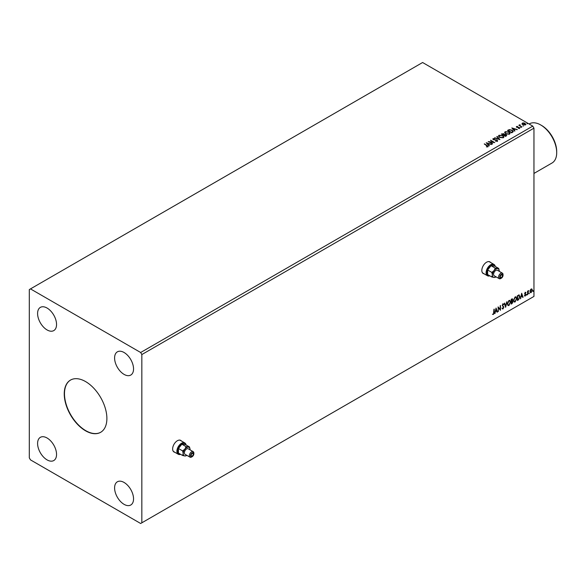 <?xml version="1.0" encoding="UTF-8"?>
<svg xmlns="http://www.w3.org/2000/svg" width="586" height="586" viewBox="0 0 586 586"><rect width="100%" height="100%" fill="white"/><g stroke="black" fill="none" stroke-linecap="round" stroke-linejoin="round"><path stroke-width="0.88" d="M181.389 440.972A6.702 3.868 120 0 0 180.73 440.401A6.702 3.868 120 0 0 177.382 440.731A6.702 3.868 120 0 0 173.002 446.635A6.702 3.868 120 0 0 174.027 452.004A6.702 3.868 120 0 0 174.855 452.289M181.155 440.84A6.702 3.868 120 0 0 180.613 440.335M490.585 262.469A6.702 3.868 120 0 0 489.918 261.891A6.702 3.868 120 0 0 486.57 262.22A6.702 3.868 120 0 0 482.19 268.132A6.702 3.868 120 0 0 483.216 273.501A6.702 3.868 120 0 0 484.051 273.779M490.343 262.33A6.702 3.868 120 0 0 489.801 261.825M85.571 381.574A30.157 17.412 -120 0 0 70.496 380.08A30.157 17.412 -120 0 0 65.866 404.245A30.157 17.412 -120 0 0 85.571 430.813A30.157 17.412 -120 0 0 100.646 432.307A30.157 17.412 -120 0 0 105.268 408.142A30.157 17.412 -120 0 0 85.571 381.574M70.613 380.006A30.157 17.412 -120 0 0 66.137 404.215A30.157 17.412 -120 0 0 85.805 430.681A30.157 17.412 -120 0 0 100.763 432.241M124.071 352.501A13.405 7.735 -120 0 0 117.368 351.842A13.405 7.735 -120 0 0 115.317 362.58A13.405 7.735 -120 0 0 124.071 374.388A13.405 7.735 -120 0 0 130.773 375.055A13.405 7.735 -120 0 0 132.824 364.309A13.405 7.735 -120 0 0 124.071 352.501M47.07 437.998A13.405 7.735 -120 0 0 40.368 437.332A13.405 7.735 -120 0 0 38.317 448.07A13.405 7.735 -120 0 0 47.07 459.885A13.405 7.735 -120 0 0 53.773 460.545A13.405 7.735 -120 0 0 55.824 449.806A13.405 7.735 -120 0 0 47.07 437.998M124.071 482.454A13.405 7.735 -120 0 0 117.368 481.787A13.405 7.735 -120 0 0 115.317 492.526A13.405 7.735 -120 0 0 124.071 504.341A13.405 7.735 -120 0 0 130.773 505A13.405 7.735 -120 0 0 132.824 494.262A13.405 7.735 -120 0 0 124.071 482.454M47.07 308.046A13.405 7.735 -120 0 0 40.368 307.379A13.405 7.735 -120 0 0 38.317 318.125A13.405 7.735 -120 0 0 47.07 329.933A13.405 7.735 -120 0 0 53.773 330.599A13.405 7.735 -120 0 0 55.824 319.853A13.405 7.735 -120 0 0 47.07 308.046M29.3 289.579L29.3 457.834L30.487 459.885L140.655 523.488L141.841 522.807L141.841 354.552L533.956 128.166L532.769 126.115L422.601 62.512L29.3 289.579M496.056 308.046L497.433 312.03L497.089 312.235L496.664 310.946L495.5 311.62L494.723 313.598L496.056 308.046M503.564 304.691L502.773 304.259L503.33 304.552L502.773 304.259L502.356 305.108L503.63 307.013L502.993 308.947L502.063 308.441L502.319 308.046L502.971 308.47L503.55 307.328L502.275 305.445L503.015 303.9L503.813 304.251L503.564 304.691L503.008 304.398L502.59 305.24L503.865 307.145L502.993 308.947L502.063 308.441M502.319 308.046L502.971 308.47M503.015 303.9L503.813 304.251L503.389 304.449M507.373 303.922L508.948 300.471L509.915 300.391L510.567 302.054L508.978 305.496L508.033 305.57L507.373 303.922M513.541 300.362L515.116 296.912L516.076 296.831L516.735 298.494L515.145 301.937L514.2 302.01L513.541 300.362M521.679 293.249L523.056 297.241L522.712 297.439L522.287 296.15L521.122 296.824L520.346 298.809L521.679 293.249M526.514 294.912L526.777 294.355L526.777 295.154L526.279 294.773M526.777 294.355L526.543 295.014M528.96 293.498L529.224 292.941L529.224 293.74L528.718 293.359M529.224 292.941L528.99 293.608M532.945 291.198L533.209 290.641L533.209 291.44L532.711 291.059M533.209 290.641L532.974 291.301M141.841 522.807L533.956 296.421L533.956 128.166M531.707 288.905L532.073 290.026L531.136 292.634L529.971 291.513L530.279 290.092L531.136 289.015L532 289.096L532.308 290.158L531.136 292.634L530.44 292.707M531.136 289.015L531.758 288.957M527.525 294.663L527.525 291.161L527.84 291.498L528.638 290.575L527.525 294.663M525.312 292.377L525.928 292.524L525.1 293.718L525.928 294.633L525.254 296.033L524.602 295.937L525.613 294.839L524.704 293.645L525.312 292.377L525.928 292.524L525.517 292.758M525.745 292.927L525.093 292.663L525.027 293.447M524.785 293.308L525.928 294.633M525.693 294.494L525.254 296.033L524.602 295.937M524.785 295.505L525.217 295.622M525.532 294.546L524.807 294.128M518.984 294.978L519.921 296.721L518.332 299.966L517.372 300.523L517.372 295.74L519.342 295.066M511.79 298.955L512.743 299.593L512.354 300.838L513.014 301.68L512.032 303.607L511.204 304.083L511.204 299.3L512.457 298.823M512.325 298.779L512.12 300.699L512.706 300.896M505.623 307.306L504.297 303.284L504.641 303.087L505.652 306.134L507.007 301.724L505.623 307.306M498.393 311.481L498.071 306.881L500.144 309.254L500.466 305.496L500.466 310.287L498.393 307.921L498.071 311.393M493.873 312.485L494.196 309.115L494.196 312.353L493.434 314.462L492.65 314.367L493.434 313.979L493.873 312.485M493.954 309.254L493.434 314.462L492.65 314.367M522.954 125.975L523.569 126.019M520.507 127.389L521.122 127.433M511.82 127.953L517.35 129.55L515.248 129.228L514.083 129.902L514.984 130.912L514.64 131.118L511.82 127.953M505.777 133.857L504.641 132.451L505.154 131.682L508.948 132.004L510.069 133.418L509.542 134.179L505.777 133.857M486.197 142.75L491.727 144.339L489.625 144.024L488.46 144.691L489.361 145.709L489.017 145.907L486.197 142.75M497.389 141.197L495.551 141.211L496.943 140.962L496.818 140.222L493.28 139.651L493.053 138.67L494.555 138.611L493.471 138.911L493.58 139.461L497.14 140.039L497.389 141.197L497.69 140.765M495.602 140.94L496.943 141.233L496.818 140.222M492.789 139.05L494.555 138.611M493.471 138.911L493.58 139.732L494.306 139.658M499.609 137.417L498.474 136.011L498.986 135.241L502.781 135.564L503.901 136.978L503.374 137.739L499.609 137.417M526.939 123.675L527.554 123.719M141.841 354.552L140.655 352.501L30.487 288.898M140.655 352.501L532.769 126.115M505.491 136.392L501.345 133.996L503.916 133.703L504.407 134.436L506.121 134.67L506.319 135.915L505.491 136.392M504.421 134.326L504.407 134.707L506.121 134.67M506.707 135.403L506.319 135.915M499.909 139.614L494.438 137.988L498.935 139.021L496.803 136.626L497.148 136.421L499.909 139.614M486.409 146.888L487.406 146.471L484.336 143.819L487.134 145.438L487.83 146.712L486.57 146.888L487.501 146.39M488.116 146.332L487.83 146.712M492.68 143.79L488.219 141.578L493.383 142.171L490.607 140.201L494.752 142.596L489.596 142.01L492.68 143.79M512.625 132.275L511.659 132.832L507.513 130.436L509.278 129.594L512.193 130.195L513.299 131.476L512.625 132.275M516.332 126.92L517.563 126.364L517.013 127.081L519.394 127.418L519.599 128.312L518.529 128.451L519.093 127.609L516.706 127.279L516.522 126.466L516.706 127.279M516.911 126.671L517.013 127.36L517.365 127.199M517.365 127.47L519.394 127.418L519.599 128.312M518.434 128.459L519.189 128.393L519.093 127.609M521.811 126.972L518.786 125.221L519.548 125.294L519.95 124.606L520.126 125.572L521.811 126.972M519.02 125.36L519.548 125.572L519.95 124.606M519.921 124.935L520.126 125.844L521.892 126.928M521.987 123.888L522.346 123.104L523.701 122.899L525.093 123.338L525.481 124.913L522.749 124.693L521.987 123.888L522.346 123.104L523.701 122.899M525.884 124.349L525.481 124.913M501.587 134.135L503.916 133.703M503.916 133.974L504.407 134.707M506.121 134.941L506.685 135.534M503.843 135.073L505.388 136.238L505.806 134.853L503.843 135.073L505.388 135.967L505.806 134.853M502.092 134.062L503.418 135.102L503.601 133.894L502.092 134.062L503.418 134.831L503.601 133.894M498.488 136.15L498.986 135.241M498.986 135.513L502.781 135.564M502.781 135.835L503.887 137.109M499.03 136.245L499.931 137.505L502.935 137.776L503.352 136.992M502.458 135.747L499.426 135.476L499.016 136.099L499.931 137.234L502.935 137.505L503.367 136.853L502.458 135.747M498.935 139.021L494.782 137.791M496.965 136.802L497.148 136.421M497.148 136.699L499.69 139.549M496.943 141.233L496.818 140.494L496.943 141.233M493.471 139.19L493.58 139.732L493.471 139.19M494.306 139.929L495.111 139.666M495.111 139.944L497.14 140.039M497.14 140.318L497.389 141.468M484.336 144.097L487.134 145.709L487.83 146.983M486.475 143.057L491.412 144.522M489.2 145.797L488.46 144.691M487.222 143.306L488.167 144.639L489.061 143.856L487.222 143.306L488.167 144.368L489.061 143.856M488.717 141.871L493.383 142.171M490.607 140.472L494.262 142.581M492.445 143.929L489.596 142.01M504.649 132.59L505.154 131.682M505.154 131.953L508.948 132.004M508.948 132.275L510.054 133.549M505.198 132.685L506.092 133.945L509.102 134.216L509.52 133.432M508.626 132.187L505.593 131.916L505.183 132.539L506.092 133.674L509.102 133.945L509.534 133.293L508.626 132.187M507.747 130.575L509.278 129.594M509.278 129.865L512.193 130.195M512.193 130.466L513.285 131.616M512.64 131.923L511.871 130.378L509.498 129.916L508.26 130.502L511.556 132.678L512.713 131.506M508.26 130.502L511.556 132.407L512.735 131.638M512.091 128.261L517.035 129.733M514.823 131.008L514.083 129.902M512.845 128.517L513.79 129.85L514.684 129.059L512.845 128.517L513.79 129.579L514.684 129.059M516.522 126.744L517.563 126.635M516.911 126.942L517.013 127.36L516.911 126.942M519.394 127.689L519.599 128.583M519.189 128.393L519.093 127.887L519.189 128.393M519.548 125.572L519.606 124.957M519.921 125.206L520.126 125.844L519.921 125.206M521.987 124.166L522.346 123.375M523.701 123.17L525.093 123.338M525.093 123.617L525.869 124.481M522.719 123.595L523.071 124.781L525.107 124.972L525.371 124.415M522.47 123.866L522.719 123.316L523.071 124.51L525.393 124.554M525.107 124.972L524.77 123.529L522.719 123.316M530.901 292.502L530.33 292.619M531.495 289.367L530.901 289.308L530.052 291.191L530.901 292.07M530.052 291.191L531.136 292.209L530.52 292.158M531.136 292.209L531.985 290.348L531.136 289.447L530.286 291.33M531.377 289.279L530.901 289.308M527.605 291.117L527.84 291.498M528.338 290.641L528.484 291.037M527.891 292.07L528.081 290.934M527.656 291.938L527.84 294.48M525.078 292.246L525.693 292.385M525.503 292.795L525.093 292.663L525.503 292.795M525.181 293.762L525.583 294.018M525.019 295.893L524.36 295.798M524.543 295.373L524.983 295.49M524.573 293.989L525.195 294.384M521.621 293.476L523.056 297.241M521.122 296.824L522.287 296.15M520.881 296.692L520.698 298.604M521.701 294.392L521.02 296.12L522.148 295.74L521.701 294.392L521.254 296.252M518.749 294.839L519.687 296.582L518.332 299.966M518.097 299.834L517.372 300.252M519.028 295.542L517.453 295.908L517.687 299.849L518.888 299.036L519.606 296.904L518.815 295.527L517.687 296.047L517.687 299.849M515.958 296.772L516.735 298.494M516.493 298.362L515.145 301.937M514.904 301.797L514.083 301.929M515.783 297.3L514.896 297.263L513.622 300.039L514.274 301.424M516.413 298.677L515.892 297.351L515.131 297.395L513.863 300.179L514.383 301.504L515.131 301.446L516.413 298.677M512.12 300.699L513.014 301.68M512.772 301.548L512.032 303.607M511.798 303.467L511.204 303.812M512.691 301.863L511.952 301.16L512.457 301.731L511.952 301.16L511.285 301.49L511.519 303.409L512.691 301.863L512.193 301.299L511.519 301.629L511.519 303.409M512.428 299.783L511.285 299.468L511.519 301.138L512.428 299.783L511.519 299.607L511.519 301.138M509.791 300.332L510.567 302.054M510.333 301.922L508.978 305.496M508.736 305.357L507.916 305.489M509.615 300.86L508.729 300.823L507.461 303.599L508.106 304.984M510.245 302.237L509.732 300.911L508.963 300.955L507.696 303.738L508.223 305.064L508.963 305.006L510.245 302.237M504.48 303.182L505.652 306.134M506.692 301.9L505.491 306.918M502.759 308.815L502.341 308.895M502.085 307.914L502.729 308.331L502.085 307.914M502.781 303.768L503.579 304.112M498.071 306.903L500.144 309.254M500.232 305.636L500.232 310.126M498.159 311.342L498.393 307.921M495.998 308.265L497.433 312.03M495.5 311.62L496.664 310.946M495.265 311.481L495.075 313.4M496.078 309.181L495.397 310.91L496.525 310.536L496.078 309.181L495.631 311.049M493.2 314.33L492.416 314.228M483.106 273.428A6.702 3.868 120 0 0 483.809 273.647M173.91 451.938A6.702 3.868 120 0 0 174.621 452.158M541.654 125.499L540.71 124.957L541.654 125.499A21.279 12.284 60 0 1 556.7 151.562L556.7 152.653A22.62 13.06 -120 0 0 540.71 124.957L540.71 124.957A22.62 13.06 -120 0 0 529.4 123.836L529.107 124.005M533.956 173.434L552.019 163.011A22.62 13.06 -120 0 0 556.7 152.653M193.255 454.135A1.509 0.872 120 0 0 192.94 453.447A1.509 0.872 120 0 0 191.776 453.85A1.509 0.872 120 0 0 191.124 455.366A1.509 0.872 120 0 0 191.432 456.062A1.509 0.872 120 0 0 192.596 455.652A1.509 0.872 120 0 0 193.255 454.135M185.916 444.877A6.028 3.479 120 0 0 181.177 444.349A6.028 3.479 120 0 0 177.617 451.264A6.028 3.479 120 0 0 180.495 454.26M180.642 454.348A6.534 3.772 -60 0 1 178.261 454.253A6.534 3.772 -60 0 1 176.906 451.264A6.534 3.772 -60 0 1 179.756 444.686A6.534 3.772 -60 0 1 184.795 442.943A6.534 3.772 -60 0 1 186.062 444.957M193.849 453.798A2.344 1.355 120 0 0 192.186 452.839A2.344 1.355 120 0 0 190.531 455.71A2.344 1.355 120 0 0 192.186 456.67A2.344 1.355 120 0 0 193.849 453.798L193.849 453.11A3.186 1.839 -60 0 0 193.19 451.652L188.209 448.781A3.186 1.839 120 0 0 185.755 449.638A3.186 1.839 120 0 0 184.37 452.839A3.186 1.839 120 0 0 185.03 454.297L190.003 457.168A3.186 1.839 -60 0 1 189.344 455.71A3.186 1.839 -60 0 1 190.736 452.509A3.186 1.839 -60 0 1 193.19 451.652M192.186 456.67L191.593 457.007A3.186 1.839 -60 0 1 190.003 457.168M172.995 450.817A6.534 3.772 120 0 0 173.874 451.725L178.261 454.253M190.047 449.843A4.856 2.805 120 0 0 190.054 449.557L189.527 446.957L186.092 446.649L184.905 449.096L182.656 450.927L183.184 453.52L182.656 455.505L184.905 455.967L186.421 455.615M182.656 455.505L178.444 453.073L178.444 448.495L181.88 444.225L185.315 444.532L189.527 446.957M186.092 446.649L181.88 444.225M182.656 450.927L178.444 448.495M184.795 442.943L180.407 440.408A6.534 3.772 120 0 0 179.184 440.101M190.054 449.557A4.856 2.805 120 0 0 188.34 447.111A4.856 2.805 120 0 0 184.905 449.096A4.856 2.805 120 0 0 183.184 453.52A4.856 2.805 120 0 0 184.905 455.967A4.856 2.805 120 0 0 186.861 455.351M502.444 275.625A1.509 0.872 120 0 0 502.129 274.937A1.509 0.872 120 0 0 500.971 275.339A1.509 0.872 120 0 0 500.312 276.856A1.509 0.872 120 0 0 500.627 277.552A1.509 0.872 120 0 0 501.784 277.149A1.509 0.872 120 0 0 502.444 275.625M495.104 266.366A6.028 3.479 120 0 0 490.372 265.839A6.028 3.479 120 0 0 486.805 272.754A6.028 3.479 120 0 0 489.684 275.75M489.83 275.838A6.534 3.772 -60 0 1 487.449 275.75A6.534 3.772 -60 0 1 486.094 272.754A6.534 3.772 -60 0 1 488.951 266.183A6.534 3.772 -60 0 1 493.983 264.433A6.534 3.772 -60 0 1 495.251 266.447M503.037 275.288A2.344 1.355 120 0 0 501.374 274.329A2.344 1.355 120 0 0 499.719 277.2A2.344 1.355 120 0 0 501.374 278.16A2.344 1.355 120 0 0 503.037 275.288L503.037 274.6A3.186 1.839 -60 0 0 502.378 273.142L497.404 270.271A3.186 1.839 120 0 0 494.95 271.128A3.186 1.839 120 0 0 493.558 274.329A3.186 1.839 120 0 0 494.218 275.786L499.191 278.658A3.186 1.839 -60 0 1 498.532 277.2A3.186 1.839 -60 0 1 499.924 273.999A3.186 1.839 -60 0 1 502.378 273.142M501.374 278.16L500.788 278.504A3.186 1.839 -60 0 1 499.191 278.658M482.19 272.307A6.534 3.772 120 0 0 483.069 273.215L487.449 275.75M499.235 271.333A4.856 2.805 120 0 0 499.243 271.047L498.715 268.447L495.28 268.139L494.093 270.586L491.844 272.417L492.372 275.01L491.844 276.995L494.093 277.456L495.61 277.105M491.844 276.995L487.633 274.57L487.633 269.985L491.068 265.714L494.503 266.022L498.715 268.447M495.28 268.139L491.068 265.714M491.844 272.417L487.633 269.985M493.983 264.433L489.603 261.898A6.534 3.772 120 0 0 488.372 261.59M499.243 271.047A4.856 2.805 120 0 0 497.529 268.6A4.856 2.805 120 0 0 494.093 270.586A4.856 2.805 120 0 0 492.372 275.01A4.856 2.805 120 0 0 494.093 277.456A4.856 2.805 120 0 0 496.056 276.848"/></g></svg>
